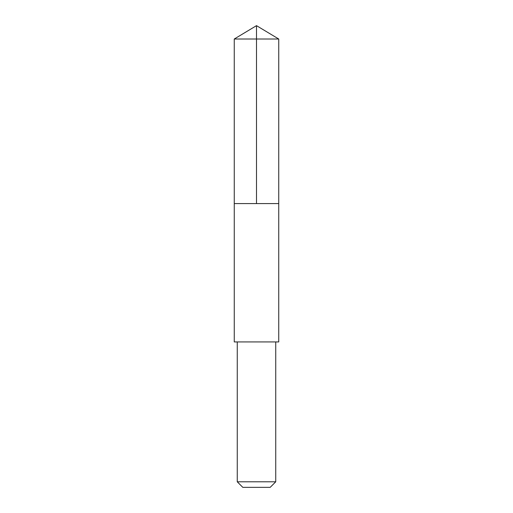 <?xml version="1.0" encoding="UTF-8"?>
<svg xmlns="http://www.w3.org/2000/svg" width="513" height="513" viewBox="0 0 513 513"><rect width="100%" height="100%" fill="white"/><g stroke="black" fill="none" stroke-linecap="round" stroke-linejoin="round"><path stroke-width="0.77" d="M234.261 203.59L278.739 203.59L278.745 39.014L234.255 39.014L234.261 203.59L278.739 203.59L278.739 341.927L234.261 341.927L234.261 203.59M278.739 341.927L234.261 341.927M275.738 341.934L275.738 481.797L237.262 481.797L237.262 341.934M275.738 481.797L270.184 487.35L242.816 487.35L237.262 481.797M256.5 203.59L256.5 25.65L234.255 39.014M256.5 25.65L278.745 39.014"/></g></svg>
